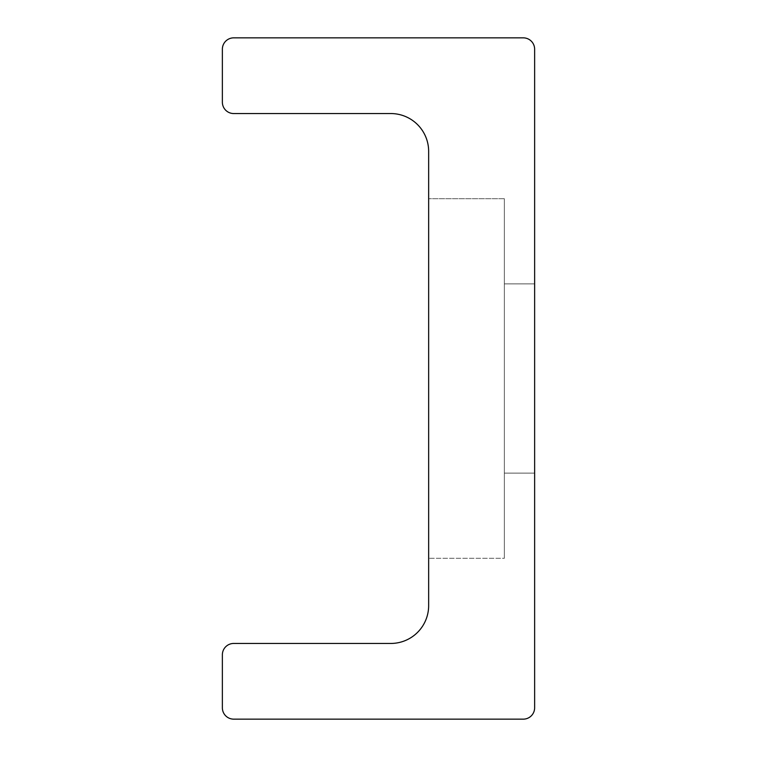 <?xml version="1.0" encoding="UTF-8"?>
<svg xmlns="http://www.w3.org/2000/svg" width="757" height="757" viewBox="0 0 757 757"><rect width="100%" height="100%" fill="white"/><g stroke="black" fill="none" stroke-linecap="round" stroke-linejoin="round"><path stroke-width="0.57" stroke-dasharray="3.79 2.84" d="M534.631 473.125L534.631 283.875L534.631 473.125L534.631 283.875L534.631 473.125L534.631 283.875L534.631 473.125L534.631 283.875L534.631 473.125L534.631 283.875L534.631 473.125L534.631 283.875L534.631 473.125L534.631 283.875L534.631 473.125L534.631 283.875L534.631 473.125L534.631 283.875L534.631 473.125L534.631 283.875L534.631 473.125L504.351 473.125L504.351 283.875L504.351 473.125L534.631 473.125L504.351 473.125L504.351 283.875L504.351 473.125L504.351 283.875L504.351 473.125L534.631 473.125L504.351 473.125L504.351 283.875L504.351 473.125L504.351 283.875L504.351 473.125L534.631 473.125L504.351 473.125L504.351 283.875L504.351 473.125L504.351 283.875L504.351 473.125L534.631 473.125L504.351 473.125L504.351 283.875L504.351 473.125L504.351 283.875L504.351 473.125L534.631 473.125M428.651 151.4A37.85 37.85 0 0 0 390.801 113.55L233.724 113.55A11.355 11.355 0 0 1 222.369 102.195L222.369 49.205A11.355 11.355 0 0 1 233.724 37.85L523.276 37.85A11.355 11.355 0 0 1 534.631 49.205L534.631 707.795A11.355 11.355 0 0 1 523.276 719.15L233.724 719.15A11.355 11.355 0 0 1 222.369 707.795L222.369 654.805A11.355 11.355 0 0 1 233.724 643.45L390.801 643.45A37.85 37.85 0 0 0 428.651 605.6L428.651 151.4M428.651 558.288L428.651 198.713L428.651 558.288L428.651 198.713L428.651 558.288L428.651 198.713L428.651 558.288L428.651 198.713L428.651 558.288L428.651 198.713L428.651 558.288L428.651 198.713L428.651 558.288L428.651 198.713L428.651 558.288L428.651 198.713L428.651 558.288L428.651 198.713L428.651 558.288L428.651 198.713L428.651 558.288L504.351 558.288L504.351 198.713L504.351 558.288L504.351 198.713L504.351 558.288L428.651 558.288L504.351 558.288L504.351 198.713L504.351 558.288L504.351 198.713L504.351 558.288L428.651 558.288L504.351 558.288L504.351 198.713L504.351 558.288L504.351 198.713L504.351 558.288L428.651 558.288L504.351 558.288L504.351 198.713L504.351 558.288L504.351 198.713L504.351 558.288L428.651 558.288L504.351 558.288L504.351 198.713L504.351 558.288L504.351 198.713L504.351 558.288L428.651 558.288M504.351 473.125L504.351 283.875L504.351 473.125M504.351 283.875L534.631 283.875L504.351 283.875M504.351 198.713L428.651 198.713L504.351 198.713"/><path stroke-width="1.14" d="M428.651 151.4A37.85 37.85 0 0 0 390.801 113.55L233.724 113.55A11.355 11.355 0 0 1 222.369 102.195L222.369 49.205A11.355 11.355 0 0 1 233.724 37.85L523.276 37.85A11.355 11.355 0 0 1 534.631 49.205L534.631 707.795A11.355 11.355 0 0 1 523.276 719.15L233.724 719.15A11.355 11.355 0 0 1 222.369 707.795L222.369 654.805A11.355 11.355 0 0 1 233.724 643.45L390.801 643.45A37.85 37.85 0 0 0 428.651 605.6L428.651 151.4"/></g></svg>

